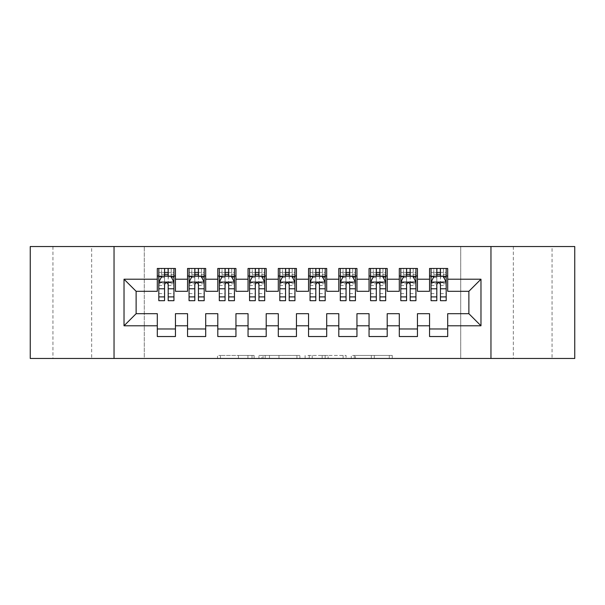 <?xml version="1.0" encoding="UTF-8"?>
<svg xmlns="http://www.w3.org/2000/svg" width="605" height="605" viewBox="0 0 605 605"><rect width="100%" height="100%" fill="white"/><g stroke="black" fill="none" stroke-linecap="round" stroke-linejoin="round"><path stroke-width="0.45" stroke-dasharray="3.02 2.27" d="M254.1 358.462L220.477 358.462L254.1 358.462L254.1 355.438L238.438 355.438L238.438 358.462L238.438 355.438L254.1 355.438L254.1 358.462L254.1 355.438L238.438 355.438L238.438 358.462L238.438 355.438L254.1 355.438L220.477 355.438L254.1 355.438M552.062 246.537L513.342 246.537L552.062 246.537L552.062 358.462L513.342 358.462L552.062 358.462M513.342 246.537L513.342 358.462M91.657 246.537L52.938 246.537L91.657 246.537L91.657 358.462L52.938 358.462L91.657 358.462M52.938 246.537L52.938 358.462M389.28 358.462L354.243 358.462L389.28 358.462L389.28 355.438L374.283 355.438L392.244 355.438L392.244 358.462L392.244 355.438L354.243 355.438L392.244 355.438L392.244 358.462L392.244 355.438L389.28 355.438L389.28 358.462M371.311 358.462L355.43 358.462L371.311 358.462L371.311 355.438L374.283 355.438L371.311 355.438L371.311 358.462L371.311 355.438L355.43 355.438L355.43 358.462L355.43 355.438L371.311 355.438L371.311 358.462M351.271 358.462L354.243 358.462L351.271 358.462L351.271 355.438L354.243 355.438L351.271 355.438L351.271 358.462M217.505 358.462L220.477 358.462L217.505 358.462L217.505 355.438L220.477 355.438L217.505 355.438L217.505 358.462M460.708 358.462L144.293 358.462L144.293 246.537L460.708 246.537L460.708 358.462L574.75 358.462L574.75 246.537L460.708 246.537L460.708 358.462M30.25 358.462L144.293 358.462L144.293 246.537L30.25 246.537L30.25 358.462M299.899 358.462L296.934 358.462L299.899 358.462L299.899 355.438L299.899 358.462M261.897 358.462L296.934 358.462L258.925 358.462L261.897 358.462L261.897 355.438L299.899 355.438L258.925 355.438L258.925 358.462L258.925 355.438L261.897 355.438L261.897 358.462M308.066 358.462L346.075 358.462L305.101 358.462L308.066 358.462L308.066 355.438L346.075 355.438L346.075 358.462L346.075 355.438L328.107 355.438L328.107 358.462M417.45 328.969L417.45 336.531L399.3 336.531L399.3 328.969L417.45 328.969L417.45 313.692L429.55 313.692L429.55 328.969L447.7 328.969L447.7 313.692L468.875 313.692L468.875 291.308L447.7 291.308L447.7 268.469L429.55 268.469L429.55 276.031L447.7 276.031M399.3 268.469L417.45 268.469L417.45 276.031L399.3 276.031L399.3 268.469M356.95 328.969L356.95 336.531L338.8 336.531L338.8 328.969L356.95 328.969L356.95 313.692L369.05 313.692L369.05 328.969L387.2 328.969L387.2 313.692L399.3 313.692L399.3 328.969M338.8 268.469L356.95 268.469L356.95 276.031L338.8 276.031L338.8 268.469M296.45 328.969L296.45 336.531L278.3 336.531L278.3 328.969L296.45 328.969L296.45 313.692L308.55 313.692L308.55 328.969L326.7 328.969L326.7 313.692L338.8 313.692L338.8 328.969M278.3 268.469L296.45 268.469L296.45 276.031L278.3 276.031L278.3 268.469M235.95 328.969L235.95 336.531L217.8 336.531L217.8 328.969L235.95 328.969L235.95 313.692L248.05 313.692L248.05 328.969L266.2 328.969L266.2 313.692L278.3 313.692L278.3 328.969M217.8 268.469L235.95 268.469L235.95 276.031L217.8 276.031L217.8 268.469M175.45 328.969L175.45 336.531L157.3 336.531L157.3 328.969L175.45 328.969L175.45 313.692L187.55 313.692L187.55 328.969L205.7 328.969L205.7 313.692L217.8 313.692L217.8 328.969M157.3 268.469L175.45 268.469L175.45 276.031L157.3 276.031L157.3 268.469M187.55 268.469L205.7 268.469L205.7 276.031L187.55 276.031L187.55 268.469M205.7 328.969L205.7 336.531L187.55 336.531L187.55 328.969M248.05 268.469L266.2 268.469L266.2 276.031L248.05 276.031L248.05 268.469M266.2 328.969L266.2 336.531L248.05 336.531L248.05 328.969M308.55 268.469L326.7 268.469L326.7 276.031L308.55 276.031L308.55 268.469M326.7 328.969L326.7 336.531L308.55 336.531L308.55 328.969M369.05 268.469L387.2 268.469L387.2 276.031L369.05 276.031L369.05 268.469M387.2 328.969L387.2 336.531L369.05 336.531L369.05 328.969M447.7 328.969L447.7 336.531L429.55 336.531L429.55 328.969M429.55 276.031L429.55 291.308L417.45 291.308L417.45 276.031M399.3 276.031L399.3 291.308L387.2 291.308L387.2 276.031M369.05 276.031L369.05 291.308L356.95 291.308L356.95 276.031M338.8 276.031L338.8 291.308L326.7 291.308L326.7 276.031M308.55 276.031L308.55 291.308L296.45 291.308L296.45 276.031M278.3 276.031L278.3 291.308L266.2 291.308L266.2 276.031M248.05 276.031L248.05 291.308L235.95 291.308L235.95 276.031M217.8 276.031L217.8 291.308L205.7 291.308L205.7 276.031M157.3 276.031L157.3 291.308L136.125 291.308L136.125 313.692L157.3 313.692L157.3 328.969M187.55 276.031L187.55 291.308L175.45 291.308L175.45 276.031M436.81 276.031L446.188 276.031L446.188 268.469L431.062 268.469L446.188 268.469M406.56 276.031L415.938 276.031L415.938 268.469L400.812 268.469L415.938 268.469M376.31 276.031L385.688 276.031L385.688 268.469L370.562 268.469L385.688 268.469M346.06 276.031L355.438 276.031L355.438 268.469L340.312 268.469L355.438 268.469M315.81 276.031L325.188 276.031L325.188 268.469L310.062 268.469L325.188 268.469M285.56 276.031L294.938 276.031L294.938 268.469L279.812 268.469L294.938 268.469M255.31 276.031L264.688 276.031L264.688 268.469L249.562 268.469L264.688 268.469M225.06 276.031L234.438 276.031L234.438 268.469L219.312 268.469L234.438 268.469M194.81 276.031L204.188 276.031L204.188 268.469L189.062 268.469L204.188 268.469M164.56 276.031L173.938 276.031L173.938 268.469L158.812 268.469L173.938 268.469M114.043 358.462L114.043 246.537M490.958 246.537L490.958 358.462M265.164 358.462L269.467 358.462L265.164 358.462L265.164 355.438L263.084 355.438L263.084 358.462L263.084 355.438L269.467 355.438L265.164 355.438L265.164 358.462M269.467 358.462L278.965 358.462L269.467 358.462L269.467 355.438L278.965 355.438L278.965 358.462L278.965 355.438L269.467 355.438L269.467 358.462M308.066 355.438L325.142 355.438L325.142 358.462L325.142 355.438L322.17 355.438L325.142 355.438L325.142 358.462L325.142 355.438L328.107 355.438M309.253 355.438L309.253 358.462L309.253 355.438M305.101 355.438L305.101 358.462L305.101 355.438M158.812 268.469L158.812 276.031L158.812 272.401L164.56 272.401L164.56 268.469M158.812 282.232L158.812 296.752L158.812 282.232L161.838 276.183L170.912 276.183L173.938 282.232L173.938 296.752L173.938 282.232M158.812 300.685L158.812 272.401L173.938 272.401L173.938 276.031L168.19 276.031M173.938 300.685L173.938 272.401L168.19 272.401L168.19 268.469M164.56 300.685L164.56 283.76L158.812 283.76M158.812 282.701L164.56 282.701L164.56 296.752L164.56 284.501C165.77 282.21 166.98 282.21 168.19 284.501L168.19 296.752L168.19 282.701L173.938 282.701M161.535 268.469L171.215 268.469L161.535 268.469L161.535 276.031L171.215 276.031L161.535 276.031L161.535 268.469M164.56 272.401L164.56 283.76M173.938 283.76L168.19 283.76L168.19 272.401M164.56 282.701L164.56 276.183M168.19 276.183L168.19 282.701M168.19 283.76L168.19 300.685M158.812 276.031L173.938 276.031M171.215 268.469L171.215 276.031L171.215 268.469M189.062 268.469L189.062 276.031L189.062 272.401L194.81 272.401L194.81 268.469M189.062 282.232L189.062 296.752L189.062 282.232L192.088 276.183L201.162 276.183L204.188 282.232L204.188 296.752L204.188 282.232M189.062 300.685L189.062 272.401L204.188 272.401L204.188 276.031L198.44 276.031M204.188 300.685L204.188 272.401L198.44 272.401L198.44 268.469M194.81 300.685L194.81 283.76L189.062 283.76M189.062 282.701L194.81 282.701L194.81 296.752L194.81 284.501C196.02 282.21 197.23 282.21 198.44 284.501L198.44 296.752L198.44 282.701L204.188 282.701M191.785 268.469L201.465 268.469L191.785 268.469L191.785 276.031L201.465 276.031L191.785 276.031L191.785 268.469M194.81 272.401L194.81 283.76M204.188 283.76L198.44 283.76L198.44 272.401M194.81 282.701L194.81 276.183M198.44 276.183L198.44 282.701M198.44 283.76L198.44 300.685M189.062 276.031L204.188 276.031M201.465 268.469L201.465 276.031L201.465 268.469M219.312 268.469L219.312 276.031L219.312 272.401L225.06 272.401L225.06 268.469M219.312 282.232L219.312 296.752L219.312 282.232L222.338 276.183L231.412 276.183L234.438 282.232L234.438 296.752L234.438 282.232M219.312 300.685L219.312 272.401L234.438 272.401L234.438 276.031L228.69 276.031M234.438 300.685L234.438 272.401L228.69 272.401L228.69 268.469M225.06 300.685L225.06 283.76L219.312 283.76M219.312 282.701L225.06 282.701L225.06 296.752L225.06 284.501C226.27 282.21 227.48 282.21 228.69 284.501L228.69 296.752L228.69 282.701L234.438 282.701M222.035 268.469L231.715 268.469L222.035 268.469L222.035 276.031L231.715 276.031L222.035 276.031L222.035 268.469M225.06 272.401L225.06 283.76M234.438 283.76L228.69 283.76L228.69 272.401M225.06 282.701L225.06 276.183M228.69 276.183L228.69 282.701M228.69 283.76L228.69 300.685M219.312 276.031L234.438 276.031M231.715 268.469L231.715 276.031L231.715 268.469M249.562 268.469L249.562 276.031L249.562 272.401L255.31 272.401L255.31 268.469M249.562 282.232L249.562 296.752L249.562 282.232L252.588 276.183L261.662 276.183L264.688 282.232L264.688 296.752L264.688 282.232M249.562 300.685L249.562 272.401L264.688 272.401L264.688 276.031L258.94 276.031M264.688 300.685L264.688 272.401L258.94 272.401L258.94 268.469M255.31 300.685L255.31 283.76L249.562 283.76M249.562 282.701L255.31 282.701L255.31 296.752L255.31 284.501C256.52 282.21 257.73 282.21 258.94 284.501L258.94 296.752L258.94 282.701L264.688 282.701M252.285 268.469L261.965 268.469L252.285 268.469L252.285 276.031L261.965 276.031L252.285 276.031L252.285 268.469M255.31 272.401L255.31 283.76M264.688 283.76L258.94 283.76L258.94 272.401M255.31 282.701L255.31 276.183M258.94 276.183L258.94 282.701M258.94 283.76L258.94 300.685M249.562 276.031L264.688 276.031M261.965 268.469L261.965 276.031L261.965 268.469M279.812 268.469L279.812 276.031L279.812 272.401L285.56 272.401L285.56 268.469M279.812 282.232L279.812 296.752L279.812 282.232L282.837 276.183L291.912 276.183L294.938 282.232L294.938 296.752L294.938 282.232M279.812 300.685L279.812 272.401L294.938 272.401L294.938 276.031L289.19 276.031M294.938 300.685L294.938 272.401L289.19 272.401L289.19 268.469M285.56 300.685L285.56 283.76L279.812 283.76M279.812 282.701L285.56 282.701L285.56 296.752L285.56 284.501C286.77 282.21 287.98 282.21 289.19 284.501L289.19 296.752L289.19 282.701L294.938 282.701M282.535 268.469L292.215 268.469L282.535 268.469L282.535 276.031L292.215 276.031L282.535 276.031L282.535 268.469M285.56 272.401L285.56 283.76M294.938 283.76L289.19 283.76L289.19 272.401M285.56 282.701L285.56 276.183M289.19 276.183L289.19 282.701M289.19 283.76L289.19 300.685M279.812 276.031L294.938 276.031M292.215 268.469L292.215 276.031L292.215 268.469M310.062 268.469L310.062 276.031L310.062 272.401L315.81 272.401L315.81 268.469M310.062 282.232L310.062 296.752L310.062 282.232L313.087 276.183L322.162 276.183L325.188 282.232L325.188 296.752L325.188 282.232M310.062 300.685L310.062 272.401L325.188 272.401L325.188 276.031L319.44 276.031M325.188 300.685L325.188 272.401L319.44 272.401L319.44 268.469M315.81 300.685L315.81 283.76L310.062 283.76M310.062 282.701L315.81 282.701L315.81 296.752L315.81 284.501C317.02 282.21 318.23 282.21 319.44 284.501L319.44 296.752L319.44 282.701L325.188 282.701M312.785 268.469L322.465 268.469L312.785 268.469L312.785 276.031L322.465 276.031L312.785 276.031L312.785 268.469M315.81 272.401L315.81 283.76M325.188 283.76L319.44 283.76L319.44 272.401M315.81 282.701L315.81 276.183M319.44 276.183L319.44 282.701M319.44 283.76L319.44 300.685M310.062 276.031L325.188 276.031M322.465 268.469L322.465 276.031L322.465 268.469M340.312 268.469L340.312 276.031L340.312 272.401L346.06 272.401L346.06 268.469M340.312 282.232L340.312 296.752L340.312 282.232L343.337 276.183L352.412 276.183L355.438 282.232L355.438 296.752L355.438 282.232M340.312 300.685L340.312 272.401L355.438 272.401L355.438 276.031L349.69 276.031M355.438 300.685L355.438 272.401L349.69 272.401L349.69 268.469M346.06 300.685L346.06 283.76L340.312 283.76M340.312 282.701L346.06 282.701L346.06 296.752L346.06 284.501C347.27 282.21 348.48 282.21 349.69 284.501L349.69 296.752L349.69 282.701L355.438 282.701M343.035 268.469L352.715 268.469L343.035 268.469L343.035 276.031L352.715 276.031L343.035 276.031L343.035 268.469M346.06 272.401L346.06 283.76M355.438 283.76L349.69 283.76L349.69 272.401M346.06 282.701L346.06 276.183M349.69 276.183L349.69 282.701M349.69 283.76L349.69 300.685M340.312 276.031L355.438 276.031M352.715 268.469L352.715 276.031L352.715 268.469M370.562 268.469L370.562 276.031L370.562 272.401L376.31 272.401L376.31 268.469M370.562 282.232L370.562 296.752L370.562 282.232L373.587 276.183L382.662 276.183L385.688 282.232L385.688 296.752L385.688 282.232M370.562 300.685L370.562 272.401L385.688 272.401L385.688 276.031L379.94 276.031M385.688 300.685L385.688 272.401L379.94 272.401L379.94 268.469M376.31 300.685L376.31 283.76L370.562 283.76M370.562 282.701L376.31 282.701L376.31 296.752L376.31 284.501C377.52 282.21 378.73 282.21 379.94 284.501L379.94 296.752L379.94 282.701L385.688 282.701M373.285 268.469L382.965 268.469L373.285 268.469L373.285 276.031L382.965 276.031L373.285 276.031L373.285 268.469M376.31 272.401L376.31 283.76M385.688 283.76L379.94 283.76L379.94 272.401M376.31 282.701L376.31 276.183M379.94 276.183L379.94 282.701M379.94 283.76L379.94 300.685M370.562 276.031L385.688 276.031M382.965 268.469L382.965 276.031L382.965 268.469M400.812 268.469L400.812 276.031L400.812 272.401L406.56 272.401L406.56 268.469M400.812 282.232L400.812 296.752L400.812 282.232L403.837 276.183L412.912 276.183L415.938 282.232L415.938 296.752L415.938 282.232M400.812 300.685L400.812 272.401L415.938 272.401L415.938 276.031L410.19 276.031M415.938 300.685L415.938 272.401L410.19 272.401L410.19 268.469M406.56 300.685L406.56 283.76L400.812 283.76M400.812 282.701L406.56 282.701L406.56 296.752L406.56 284.501C407.77 282.21 408.98 282.21 410.19 284.501L410.19 296.752L410.19 282.701L415.938 282.701M403.535 268.469L413.215 268.469L403.535 268.469L403.535 276.031L413.215 276.031L403.535 276.031L403.535 268.469M406.56 272.401L406.56 283.76M415.938 283.76L410.19 283.76L410.19 272.401M406.56 282.701L406.56 276.183M410.19 276.183L410.19 282.701M410.19 283.76L410.19 300.685M400.812 276.031L415.938 276.031M413.215 268.469L413.215 276.031L413.215 268.469M431.062 268.469L431.062 276.031L431.062 272.401L436.81 272.401L436.81 268.469M431.062 282.232L431.062 296.752L431.062 282.232L434.087 276.183L443.162 276.183L446.188 282.232L446.188 296.752L446.188 282.232M431.062 300.685L431.062 272.401L446.188 272.401L446.188 276.031L440.44 276.031M446.188 300.685L446.188 272.401L440.44 272.401L440.44 268.469M436.81 300.685L436.81 283.76L431.062 283.76M431.062 282.701L436.81 282.701L436.81 296.752L436.81 284.501C438.02 282.21 439.23 282.21 440.44 284.501L440.44 296.752L440.44 282.701L446.188 282.701M433.785 268.469L443.465 268.469L433.785 268.469L433.785 276.031L443.465 276.031L433.785 276.031L433.785 268.469M436.81 272.401L436.81 283.76M446.188 283.76L440.44 283.76L440.44 272.401M436.81 282.701L436.81 276.183M440.44 276.183L440.44 282.701M440.44 283.76L440.44 300.685M431.062 276.031L446.188 276.031M443.465 268.469L443.465 276.031L443.465 268.469M252.02 355.438L252.02 358.462L252.02 355.438M247.937 355.438L247.937 358.462L247.937 355.438M220.477 355.438L220.477 358.462L220.477 355.438M296.934 355.438L296.934 358.462L296.934 355.438M343.103 355.438L343.103 358.462L343.103 355.438M322.17 355.438L322.17 358.462L322.17 355.438M312.225 355.438L312.225 358.462L312.225 355.438M374.283 355.438L374.283 358.462L374.283 355.438M354.243 355.438L354.243 358.462L354.243 355.438M158.888 282.081L173.862 282.081M158.812 293.606L164.56 293.606M164.56 277.604L158.812 277.604M173.938 277.604L168.19 277.604M161.656 276.546L164.56 276.546M168.19 276.546L171.094 276.546M168.19 293.606L173.938 293.606M158.812 285.499L164.56 285.499M168.19 285.499L173.938 285.499M173.938 274.33L168.19 274.33M164.56 274.33L158.812 274.33M164.862 276.031L164.862 268.469M167.887 276.031L167.887 268.469M189.138 282.081L204.112 282.081M189.062 293.606L194.81 293.606M194.81 277.604L189.062 277.604M204.188 277.604L198.44 277.604M191.906 276.546L194.81 276.546M198.44 276.546L201.344 276.546M198.44 293.606L204.188 293.606M189.062 285.499L194.81 285.499M198.44 285.499L204.188 285.499M204.188 274.33L198.44 274.33M194.81 274.33L189.062 274.33M195.112 276.031L195.112 268.469M198.137 276.031L198.137 268.469M219.388 282.081L234.362 282.081M219.312 293.606L225.06 293.606M225.06 277.604L219.312 277.604M234.438 277.604L228.69 277.604M222.156 276.546L225.06 276.546M228.69 276.546L231.594 276.546M228.69 293.606L234.438 293.606M219.312 285.499L225.06 285.499M228.69 285.499L234.438 285.499M234.438 274.33L228.69 274.33M225.06 274.33L219.312 274.33M225.362 276.031L225.362 268.469M228.387 276.031L228.387 268.469M249.638 282.081L264.612 282.081M249.562 293.606L255.31 293.606M255.31 277.604L249.562 277.604M264.688 277.604L258.94 277.604M252.406 276.546L255.31 276.546M258.94 276.546L261.844 276.546M258.94 293.606L264.688 293.606M249.562 285.499L255.31 285.499M258.94 285.499L264.688 285.499M264.688 274.33L258.94 274.33M255.31 274.33L249.562 274.33M255.612 276.031L255.612 268.469M258.637 276.031L258.637 268.469M279.888 282.081L294.862 282.081M279.812 293.606L285.56 293.606M285.56 277.604L279.812 277.604M294.938 277.604L289.19 277.604M282.656 276.546L285.56 276.546M289.19 276.546L292.094 276.546M289.19 293.606L294.938 293.606M279.812 285.499L285.56 285.499M289.19 285.499L294.938 285.499M294.938 274.33L289.19 274.33M285.56 274.33L279.812 274.33M285.863 276.031L285.863 268.469M288.887 276.031L288.887 268.469M310.138 282.081L325.112 282.081M310.062 293.606L315.81 293.606M315.81 277.604L310.062 277.604M325.188 277.604L319.44 277.604M312.906 276.546L315.81 276.546M319.44 276.546L322.344 276.546M319.44 293.606L325.188 293.606M310.062 285.499L315.81 285.499M319.44 285.499L325.188 285.499M325.188 274.33L319.44 274.33M315.81 274.33L310.062 274.33M316.113 276.031L316.113 268.469M319.137 276.031L319.137 268.469M340.388 282.081L355.362 282.081M340.312 293.606L346.06 293.606M346.06 277.604L340.312 277.604M355.438 277.604L349.69 277.604M343.156 276.546L346.06 276.546M349.69 276.546L352.594 276.546M349.69 293.606L355.438 293.606M340.312 285.499L346.06 285.499M349.69 285.499L355.438 285.499M355.438 274.33L349.69 274.33M346.06 274.33L340.312 274.33M346.363 276.031L346.363 268.469M349.387 276.031L349.387 268.469M370.638 282.081L385.612 282.081M370.562 293.606L376.31 293.606M376.31 277.604L370.562 277.604M385.688 277.604L379.94 277.604M373.406 276.546L376.31 276.546M379.94 276.546L382.844 276.546M379.94 293.606L385.688 293.606M370.562 285.499L376.31 285.499M379.94 285.499L385.688 285.499M385.688 274.33L379.94 274.33M376.31 274.33L370.562 274.33M376.613 276.031L376.613 268.469M379.637 276.031L379.637 268.469M400.888 282.081L415.862 282.081M400.812 293.606L406.56 293.606M406.56 277.604L400.812 277.604M415.938 277.604L410.19 277.604M403.656 276.546L406.56 276.546M410.19 276.546L413.094 276.546M410.19 293.606L415.938 293.606M400.812 285.499L406.56 285.499M410.19 285.499L415.938 285.499M415.938 274.33L410.19 274.33M406.56 274.33L400.812 274.33M406.863 276.031L406.863 268.469M409.887 276.031L409.887 268.469M431.138 282.081L446.112 282.081M431.062 293.606L436.81 293.606M436.81 277.604L431.062 277.604M446.188 277.604L440.44 277.604M433.906 276.546L436.81 276.546M440.44 276.546L443.344 276.546M440.44 293.606L446.188 293.606M431.062 285.499L436.81 285.499M440.44 285.499L446.188 285.499M446.188 274.33L440.44 274.33M436.81 274.33L431.062 274.33M437.113 276.031L437.113 268.469M440.137 276.031L440.137 268.469M158.812 296.752L164.56 296.752M168.19 296.752L173.938 296.752M189.062 296.752L194.81 296.752M198.44 296.752L204.188 296.752M219.312 296.752L225.06 296.752M228.69 296.752L234.438 296.752M249.562 296.752L255.31 296.752M258.94 296.752L264.688 296.752M279.812 296.752L285.56 296.752M289.19 296.752L294.938 296.752M310.062 296.752L315.81 296.752M319.44 296.752L325.188 296.752M340.312 296.752L346.06 296.752M349.69 296.752L355.438 296.752M370.562 296.752L376.31 296.752M379.94 296.752L385.688 296.752M400.812 296.752L406.56 296.752M410.19 296.752L415.938 296.752M431.062 296.752L436.81 296.752M440.44 296.752L446.188 296.752"/><path stroke-width="0.91" d="M490.958 358.462L574.75 358.462L574.75 246.537L490.958 246.537L490.958 358.462L114.043 358.462L114.043 246.537L30.25 246.537L30.25 358.462L114.043 358.462M490.958 246.537L114.043 246.537M124.025 325.793L124.025 279.207L157.3 279.207L157.3 291.308L136.125 291.308L136.125 313.692L124.025 325.793L157.3 325.793L157.3 336.531L175.45 336.531L175.45 325.793L187.55 325.793L187.55 336.531L205.7 336.531L205.7 325.793L217.8 325.793L217.8 336.531L235.95 336.531L235.95 325.793L248.05 325.793L248.05 336.531L266.2 336.531L266.2 325.793L278.3 325.793L278.3 336.531L296.45 336.531L296.45 325.793L308.55 325.793L308.55 336.531L326.7 336.531L326.7 325.793L338.8 325.793L338.8 336.531L356.95 336.531L356.95 325.793L369.05 325.793L369.05 336.531L387.2 336.531L387.2 325.793L399.3 325.793L399.3 336.531L417.45 336.531L417.45 325.793L429.55 325.793L429.55 336.531L447.7 336.531L447.7 313.692L468.875 313.692L468.875 291.308L447.7 291.308L447.7 279.207L480.975 279.207L480.975 325.793L447.7 325.793M447.7 279.207L447.7 268.469L429.55 268.469L429.55 279.207L417.45 279.207L417.45 268.469L399.3 268.469L399.3 279.207L387.2 279.207L387.2 268.469L369.05 268.469L369.05 279.207L356.95 279.207L356.95 268.469L338.8 268.469L338.8 279.207L326.7 279.207L326.7 268.469L308.55 268.469L308.55 279.207L296.45 279.207L296.45 268.469L278.3 268.469L278.3 279.207L266.2 279.207L266.2 268.469L248.05 268.469L248.05 279.207L235.95 279.207L235.95 268.469L217.8 268.469L217.8 279.207L205.7 279.207L205.7 268.469L187.55 268.469L187.55 279.207L175.45 279.207L175.45 268.469L157.3 268.469L157.3 279.207M417.45 325.793L417.45 313.692L429.55 313.692L429.55 325.793M480.975 279.207L468.875 291.308M387.2 325.793L387.2 313.692L399.3 313.692L399.3 325.793M429.55 279.207L429.55 291.308L417.45 291.308L417.45 279.207M356.95 325.793L356.95 313.692L369.05 313.692L369.05 325.793M399.3 279.207L399.3 291.308L387.2 291.308L387.2 279.207M326.7 325.793L326.7 313.692L338.8 313.692L338.8 325.793M369.05 279.207L369.05 291.308L356.95 291.308L356.95 279.207M296.45 325.793L296.45 313.692L308.55 313.692L308.55 325.793M338.8 279.207L338.8 291.308L326.7 291.308L326.7 279.207M266.2 325.793L266.2 313.692L278.3 313.692L278.3 325.793M308.55 279.207L308.55 291.308L296.45 291.308L296.45 279.207M235.95 325.793L235.95 313.692L248.05 313.692L248.05 325.793M278.3 279.207L278.3 291.308L266.2 291.308L266.2 279.207M205.7 325.793L205.7 313.692L217.8 313.692L217.8 325.793M248.05 279.207L248.05 291.308L235.95 291.308L235.95 279.207M175.45 325.793L175.45 313.692L187.55 313.692L187.55 325.793M217.8 279.207L217.8 291.308L205.7 291.308L205.7 279.207M136.125 313.692L157.3 313.692L157.3 325.793M187.55 279.207L187.55 291.308L175.45 291.308L175.45 279.207M429.55 276.031L431.062 276.031M446.188 276.031L447.7 276.031M399.3 276.031L400.812 276.031M415.938 276.031L417.45 276.031M369.05 276.031L370.562 276.031M385.688 276.031L387.2 276.031M338.8 276.031L340.312 276.031M355.438 276.031L356.95 276.031M308.55 276.031L310.062 276.031M325.188 276.031L326.7 276.031M278.3 276.031L279.812 276.031M294.938 276.031L296.45 276.031M248.05 276.031L249.562 276.031M264.688 276.031L266.2 276.031M217.8 276.031L219.312 276.031M234.438 276.031L235.95 276.031M187.55 276.031L189.062 276.031M204.188 276.031L205.7 276.031M157.3 276.031L158.812 276.031M173.938 276.031L175.45 276.031M157.3 328.969L175.45 328.969M187.55 328.969L205.7 328.969M217.8 328.969L235.95 328.969M248.05 328.969L266.2 328.969M278.3 328.969L296.45 328.969M308.55 328.969L326.7 328.969M338.8 328.969L356.95 328.969M369.05 328.969L387.2 328.969M399.3 328.969L417.45 328.969M429.55 328.969L447.7 328.969M124.025 279.207L136.125 291.308M468.875 313.692L480.975 325.793M168.19 272.401L164.56 272.401M173.938 296.896L168.19 296.896L168.19 300.685L173.938 300.685L173.938 282.232L170.912 276.183L161.838 276.183L158.812 282.232L158.812 300.685L164.56 300.685L164.56 296.896L158.812 296.896M158.812 282.232L158.812 268.469M173.938 282.232L173.938 268.469M164.56 276.183L164.56 268.469M168.19 268.469L168.19 276.183M168.19 296.896L168.19 284.501C166.98 282.172 165.77 282.172 164.56 284.501L164.56 296.896M168.19 276.031L164.56 276.031M198.44 272.401L194.81 272.401M204.188 296.896L198.44 296.896L198.44 300.685L204.188 300.685L204.188 282.232L201.162 276.183L192.088 276.183L189.062 282.232L189.062 300.685L194.81 300.685L194.81 296.896L189.062 296.896M189.062 282.232L189.062 268.469M204.188 282.232L204.188 268.469M194.81 276.183L194.81 268.469M198.44 268.469L198.44 276.183M198.44 296.896L198.44 284.501C197.23 282.172 196.02 282.172 194.81 284.501L194.81 296.896M198.44 276.031L194.81 276.031M228.69 272.401L225.06 272.401M234.438 296.896L228.69 296.896L228.69 300.685L234.438 300.685L234.438 282.232L231.412 276.183L222.338 276.183L219.312 282.232L219.312 300.685L225.06 300.685L225.06 296.896L219.312 296.896M219.312 282.232L219.312 268.469M234.438 282.232L234.438 268.469M225.06 276.183L225.06 268.469M228.69 268.469L228.69 276.183M228.69 296.896L228.69 284.501C227.48 282.172 226.27 282.172 225.06 284.501L225.06 296.896M228.69 276.031L225.06 276.031M258.94 272.401L255.31 272.401M264.688 296.896L258.94 296.896L258.94 300.685L264.688 300.685L264.688 282.232L261.662 276.183L252.588 276.183L249.562 282.232L249.562 300.685L255.31 300.685L255.31 296.896L249.562 296.896M249.562 282.232L249.562 268.469M264.688 282.232L264.688 268.469M255.31 276.183L255.31 268.469M258.94 268.469L258.94 276.183M258.94 296.896L258.94 284.501C257.73 282.172 256.52 282.172 255.31 284.501L255.31 296.896M258.94 276.031L255.31 276.031M289.19 272.401L285.56 272.401M294.938 296.896L289.19 296.896L289.19 300.685L294.938 300.685L294.938 282.232L291.912 276.183L282.837 276.183L279.812 282.232L279.812 300.685L285.56 300.685L285.56 296.896L279.812 296.896M279.812 282.232L279.812 268.469M294.938 282.232L294.938 268.469M285.56 276.183L285.56 268.469M289.19 268.469L289.19 276.183M289.19 296.896L289.19 284.501C287.98 282.172 286.77 282.172 285.56 284.501L285.56 296.896M289.19 276.031L285.56 276.031M319.44 272.401L315.81 272.401M325.188 296.896L319.44 296.896L319.44 300.685L325.188 300.685L325.188 282.232L322.162 276.183L313.087 276.183L310.062 282.232L310.062 300.685L315.81 300.685L315.81 296.896L310.062 296.896M310.062 282.232L310.062 268.469M325.188 282.232L325.188 268.469M315.81 276.183L315.81 268.469M319.44 268.469L319.44 276.183M319.44 296.896L319.44 284.501C318.23 282.172 317.02 282.172 315.81 284.501L315.81 296.896M319.44 276.031L315.81 276.031M349.69 272.401L346.06 272.401M355.438 296.896L349.69 296.896L349.69 300.685L355.438 300.685L355.438 282.232L352.412 276.183L343.337 276.183L340.312 282.232L340.312 300.685L346.06 300.685L346.06 296.896L340.312 296.896M340.312 282.232L340.312 268.469M355.438 282.232L355.438 268.469M346.06 276.183L346.06 268.469M349.69 268.469L349.69 276.183M349.69 296.896L349.69 284.501C348.48 282.172 347.27 282.172 346.06 284.501L346.06 296.896M349.69 276.031L346.06 276.031M379.94 272.401L376.31 272.401M385.688 296.896L379.94 296.896L379.94 300.685L385.688 300.685L385.688 282.232L382.662 276.183L373.587 276.183L370.562 282.232L370.562 300.685L376.31 300.685L376.31 296.896L370.562 296.896M370.562 282.232L370.562 268.469M385.688 282.232L385.688 268.469M376.31 276.183L376.31 268.469M379.94 268.469L379.94 276.183M379.94 296.896L379.94 284.501C378.73 282.172 377.52 282.172 376.31 284.501L376.31 296.896M379.94 276.031L376.31 276.031M410.19 272.401L406.56 272.401M415.938 296.896L410.19 296.896L410.19 300.685L415.938 300.685L415.938 282.232L412.912 276.183L403.837 276.183L400.812 282.232L400.812 300.685L406.56 300.685L406.56 296.896L400.812 296.896M400.812 282.232L400.812 268.469M415.938 282.232L415.938 268.469M406.56 276.183L406.56 268.469M410.19 268.469L410.19 276.183M410.19 296.896L410.19 284.501C408.98 282.172 407.77 282.172 406.56 284.501L406.56 296.896M410.19 276.031L406.56 276.031M440.44 272.401L436.81 272.401M446.188 296.896L440.44 296.896L440.44 300.685L446.188 300.685L446.188 282.232L443.162 276.183L434.087 276.183L431.062 282.232L431.062 300.685L436.81 300.685L436.81 296.896L431.062 296.896M431.062 282.232L431.062 268.469M446.188 282.232L446.188 268.469M436.81 276.183L436.81 268.469M440.44 268.469L440.44 276.183M440.44 296.896L440.44 284.501C439.23 282.172 438.02 282.172 436.81 284.501L436.81 296.896M440.44 276.031L436.81 276.031M173.862 282.081L158.888 282.081M158.812 276.546L161.656 276.546M171.094 276.546L173.938 276.546M164.56 288.782L158.812 288.782M173.938 288.782L168.19 288.782M168.19 274.33L164.56 274.33M204.112 282.081L189.138 282.081M189.062 276.546L191.906 276.546M201.344 276.546L204.188 276.546M194.81 288.782L189.062 288.782M204.188 288.782L198.44 288.782M198.44 274.33L194.81 274.33M234.362 282.081L219.388 282.081M219.312 276.546L222.156 276.546M231.594 276.546L234.438 276.546M225.06 288.782L219.312 288.782M234.438 288.782L228.69 288.782M228.69 274.33L225.06 274.33M264.612 282.081L249.638 282.081M249.562 276.546L252.406 276.546M261.844 276.546L264.688 276.546M255.31 288.782L249.562 288.782M264.688 288.782L258.94 288.782M258.94 274.33L255.31 274.33M294.862 282.081L279.888 282.081M279.812 276.546L282.656 276.546M292.094 276.546L294.938 276.546M285.56 288.782L279.812 288.782M294.938 288.782L289.19 288.782M289.19 274.33L285.56 274.33M325.112 282.081L310.138 282.081M310.062 276.546L312.906 276.546M322.344 276.546L325.188 276.546M315.81 288.782L310.062 288.782M325.188 288.782L319.44 288.782M319.44 274.33L315.81 274.33M355.362 282.081L340.388 282.081M340.312 276.546L343.156 276.546M352.594 276.546L355.438 276.546M346.06 288.782L340.312 288.782M355.438 288.782L349.69 288.782M349.69 274.33L346.06 274.33M385.612 282.081L370.638 282.081M370.562 276.546L373.406 276.546M382.844 276.546L385.688 276.546M376.31 288.782L370.562 288.782M385.688 288.782L379.94 288.782M379.94 274.33L376.31 274.33M415.862 282.081L400.888 282.081M400.812 276.546L403.656 276.546M413.094 276.546L415.938 276.546M406.56 288.782L400.812 288.782M415.938 288.782L410.19 288.782M410.19 274.33L406.56 274.33M446.112 282.081L431.138 282.081M431.062 276.546L433.906 276.546M443.344 276.546L446.188 276.546M436.81 288.782L431.062 288.782M446.188 288.782L440.44 288.782M440.44 274.33L436.81 274.33"/></g></svg>
